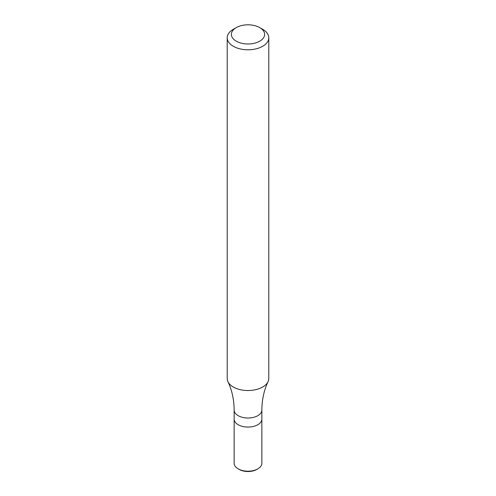 <?xml version="1.0" encoding="UTF-8"?>
<svg xmlns="http://www.w3.org/2000/svg" width="496" height="496" viewBox="0 0 496 496"><rect width="100%" height="100%" fill="white"/><g stroke="black" fill="none" stroke-linecap="round" stroke-linejoin="round"><path stroke-width="0.74" d="M259.755 27.615L262.7 29.307A20.782 12.003 180 0 1 268.782 37.795A20.782 12.003 180 0 1 262.7 46.277A20.782 12.003 180 0 1 240.045 48.881A20.782 12.003 180 0 1 227.218 37.795A20.782 12.003 180 0 1 233.3 29.307L236.245 27.615A16.628 9.598 180 0 1 259.755 27.615A16.628 9.598 180 0 1 259.755 41.187A16.628 9.598 180 0 1 236.245 41.187A16.628 9.598 180 0 1 236.245 27.615M268.782 37.795L268.782 378.529A20.782 12.003 180 0 1 268.057 381.678A20.782 12.003 180 0 1 262.7 387.01A20.782 12.003 180 0 1 227.943 381.678A20.782 12.003 180 0 1 227.218 378.529L227.218 37.795M239.184 469.421L238.204 468.856A13.857 7.998 -0 0 0 257.796 468.856L256.816 469.421A12.468 7.198 -0 0 1 239.184 469.421L238.204 468.856A13.857 7.998 -0 0 1 234.143 463.202L234.143 419.077A13.857 7.998 -0 0 0 248 427.075A13.857 7.998 -0 0 0 261.857 419.077L261.857 410.025C261.962 399.621 264.033 390.172 268.057 381.678M261.857 410.025A13.857 7.998 -0 0 1 248 418.023A13.857 7.998 -0 0 1 234.143 410.025L234.143 419.077A13.857 7.998 -0 0 0 248 427.075A13.857 7.998 -0 0 0 261.857 419.077L261.857 463.202A13.857 7.998 -0 0 1 257.796 468.856M234.143 410.025C234.038 399.621 231.967 390.172 227.943 381.678"/></g></svg>
